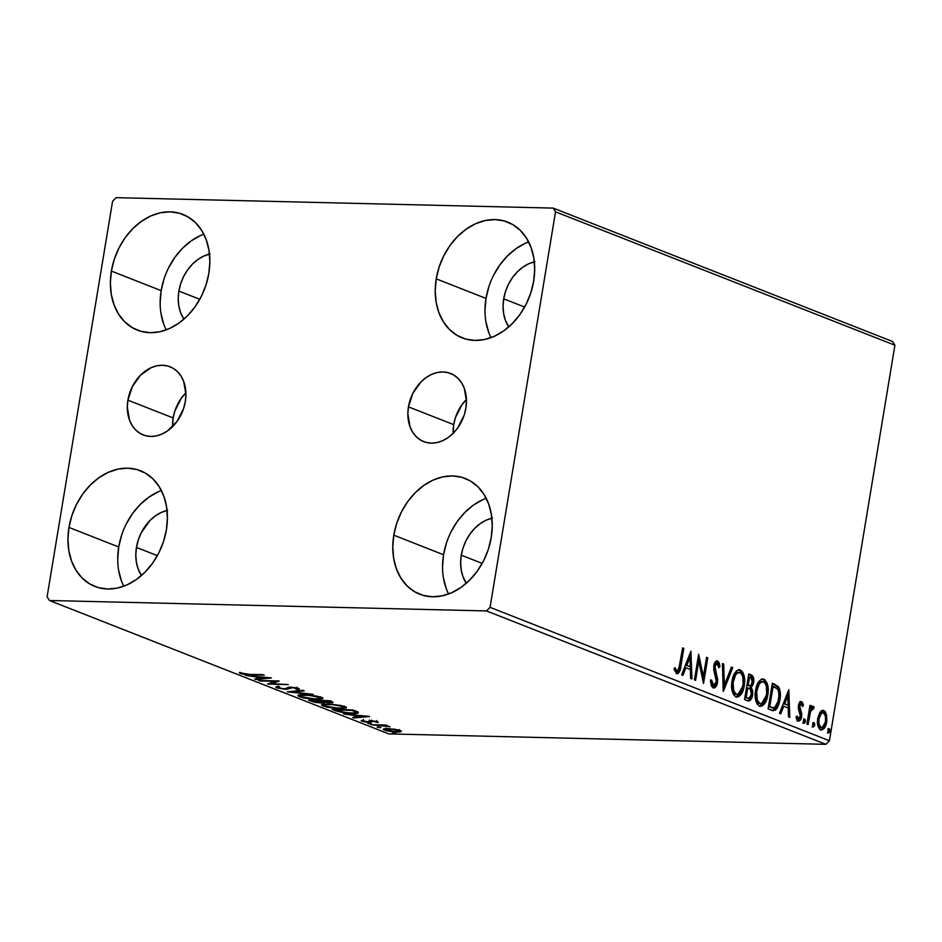<?xml version="1.0" encoding="UTF-8"?>
<svg xmlns="http://www.w3.org/2000/svg" width="942" height="942" viewBox="0 0 942 942"><rect width="100%" height="100%" fill="white"/><g stroke="black" fill="none" stroke-linecap="round" stroke-linejoin="round"><path stroke-width="1.41" d="M466.431 399.526A36.632 28.001 -68.5 0 0 453.703 424.642L408.451 406.862A36.632 28.001 111.5 0 1 450.559 373.444A36.632 28.001 111.5 0 1 465.854 408.227L464.159 415.163L457.753 427.892L453.29 433.202L448.204 437.524L442.693 440.691L436.97 442.587L431.259 443.14L425.772 442.328L420.733 440.173L416.305 436.758L412.69 432.225L410.017 426.75L407.851 413.821L408.451 406.862L412.89 393.285L421.027 381.887L426.114 377.565L431.613 374.398L437.335 372.502L443.046 371.949L448.533 372.773L453.585 374.916L458 378.331L461.615 382.864L464.3 388.339L466.455 401.268L465.854 408.227A36.632 28.001 111.5 0 1 423.759 441.645A36.632 28.001 111.5 0 1 408.451 406.862L453.703 424.642A36.632 28.001 -68.5 0 0 453.126 433.355L453.703 424.642L455.398 417.718L461.815 404.989L466.431 399.526M172.586 426.655L173.163 417.954L174.859 411.018L181.276 398.289L185.892 392.826A36.632 28.001 -68.5 0 0 173.163 417.954L127.912 400.162A36.632 28.001 111.5 0 1 170.019 366.756A36.632 28.001 111.5 0 1 185.315 401.539L183.619 408.463L177.214 421.192L167.664 430.824L162.154 433.991L156.443 435.899L150.72 436.44L145.233 435.628L140.193 433.473L135.766 430.07L132.151 425.537L129.478 420.05L127.311 407.121L127.912 400.162L132.351 386.597L140.488 375.199L151.073 367.698L156.796 365.802L162.507 365.249L167.994 366.073L173.045 368.228L177.461 371.631L181.076 376.164L183.761 381.64L185.915 394.58L185.315 401.539A36.632 28.001 111.5 0 1 143.219 434.945A36.632 28.001 111.5 0 1 127.912 400.162L173.163 417.954A36.632 28.001 -68.5 0 0 172.598 426.655M161.376 490.535A62.196 47.524 -68.5 0 0 118.727 546.996L68.954 527.438A62.196 47.524 111.5 0 1 140.429 470.717A62.196 47.524 111.5 0 1 166.404 529.757L163.519 541.532L158.868 552.801L152.639 563.139L145.056 572.147L136.437 579.483L127.088 584.864L117.373 588.091L107.671 589.021L98.368 587.631L89.796 583.981L82.295 578.188L76.149 570.499L71.604 561.197L68.837 550.646L67.942 539.248L68.954 527.438L71.839 515.674L76.49 504.406L82.719 494.067L90.302 485.048L98.922 477.712L108.271 472.331L117.986 469.104L127.688 468.174L137.002 469.563L145.563 473.214L153.063 479.007L159.21 486.696L163.755 495.998L166.522 506.549L167.417 517.947L166.404 529.757A62.196 47.524 111.5 0 1 94.93 586.477A62.196 47.524 111.5 0 1 68.954 527.438L118.727 546.996L117.715 558.806M528.65 241.941A62.196 47.524 -68.5 0 0 486.001 298.414L436.228 278.844A62.196 47.524 111.5 0 1 507.703 222.124A62.196 47.524 111.5 0 1 533.678 281.175L530.793 292.938L526.142 304.207L519.913 314.546L512.33 323.553L503.699 330.889L494.362 336.282L484.647 339.497L474.945 340.427L465.631 339.038L457.058 335.387L449.57 329.606L443.423 321.905L438.878 312.614L436.111 302.052L435.216 290.654L436.228 278.844L439.113 267.081L443.764 255.812L449.993 245.473L457.577 236.454L466.196 229.118L475.545 223.737L485.26 220.51L494.95 219.58L504.264 220.97L512.837 224.632L520.337 230.413L526.484 238.102L531.017 247.405L533.796 257.955L534.691 269.353L533.678 281.175A62.196 47.524 111.5 0 1 462.204 337.884A62.196 47.524 111.5 0 1 436.228 278.844L486.001 298.414L484.989 310.224M486.213 498.283A62.196 47.524 -68.5 0 0 443.564 554.756L393.791 535.186A62.196 47.524 111.5 0 1 465.266 478.477A62.196 47.524 111.5 0 1 491.241 537.517L488.356 549.28L483.705 560.549L477.464 570.887L469.893 579.907L461.262 587.243L451.913 592.624L442.21 595.839L432.508 596.781L423.193 595.391L414.621 591.729L407.121 585.948L400.986 578.258L396.441 568.956L393.674 558.406L392.779 546.996L393.791 535.186L396.676 523.422L401.327 512.154L407.556 501.815L415.128 492.807L423.759 485.46L433.108 480.079L442.822 476.864L452.513 475.934L461.827 477.311L470.399 480.973L477.9 486.755L484.047 494.444L488.58 503.746L491.359 514.308L492.254 525.707L491.241 537.517A62.196 47.524 111.5 0 1 419.767 594.237A62.196 47.524 111.5 0 1 393.791 535.186L443.564 554.756L442.552 566.566M203.813 234.181A62.196 47.524 -68.5 0 0 161.164 290.654L111.391 271.084A62.196 47.524 111.5 0 1 182.866 214.376A62.196 47.524 111.5 0 1 208.841 273.416L205.957 285.179L201.305 296.447L195.076 306.786L187.493 315.805L178.874 323.141L169.525 328.522L159.81 331.749L150.119 332.679L140.805 331.29L132.233 327.628L124.733 321.846L118.586 314.157L114.041 304.855L111.274 294.304L110.379 282.894L111.391 271.084L114.276 259.321L118.927 248.052L125.156 237.714L132.74 228.706L141.359 221.37L150.708 215.977L160.423 212.762L170.125 211.832L179.439 213.222L188 216.872L195.5 222.653L201.647 230.354L206.192 239.645L208.959 250.207L209.854 261.605L208.841 273.416A62.196 47.524 111.5 0 1 137.367 330.136A62.196 47.524 111.5 0 1 111.391 271.084L161.164 290.654L160.152 302.464M210.09 253.963L203.908 256.012L197.961 259.439L192.462 264.101L187.646 269.836L183.678 276.418L180.723 283.589L178.886 291.078L178.238 298.59L178.803 305.844L180.57 312.567L183.914 319.173A39.576 30.25 111.5 0 1 178.886 291.078L199.798 299.297L178.886 291.078A39.576 30.25 111.5 0 1 209.489 254.093M492.478 518.065L486.308 520.114L480.349 523.54L474.862 528.203L470.046 533.937L466.078 540.52L463.123 547.691L461.286 555.179L460.638 562.692L461.203 569.945L462.969 576.669L466.302 583.275A39.576 30.25 111.5 0 1 461.286 555.179L482.198 563.398L461.286 555.179A39.576 30.25 111.5 0 1 491.889 518.194M534.915 261.711L528.745 263.76L522.786 267.187L517.299 271.861L512.483 277.596L508.515 284.178L505.56 291.349L503.723 298.826L503.075 306.35L503.64 313.604L505.407 320.315L508.739 326.921A39.576 30.25 111.5 0 1 503.723 298.826L524.635 307.057L503.723 298.826A39.576 30.25 111.5 0 1 534.326 261.852M167.652 510.305L161.471 512.354L155.524 515.78L150.025 520.455L141.241 532.76L138.286 539.931L136.449 547.42L135.801 554.944L136.366 562.197L138.133 568.909L141.477 575.515A39.576 30.25 111.5 0 1 136.449 547.42L157.361 555.639L136.449 547.42A39.576 30.25 111.5 0 1 167.052 510.434M892.557 341.499L553.189 208.1L116.137 197.667L112.581 201.258L47.1 596.769L49.443 600.501L486.496 610.934L825.863 744.333L388.81 733.9L49.443 600.501L486.496 610.934L490.052 607.343L555.533 211.832L894.9 345.231L829.419 740.742L490.052 607.343L555.533 211.832L553.189 208.1L116.137 197.667L112.581 201.258L47.1 596.769L49.443 600.501L388.81 733.9L825.863 744.333L829.419 740.742L894.9 345.231L892.557 341.499L894.9 345.231L555.533 211.832L553.189 208.1L892.557 341.499M400.939 731.722L400.15 730.497L394.357 729.143L383.394 729.026L385.702 730.521L392.213 731.734L399.278 732.016L401.162 731.616L400.962 730.874L387.821 728.555L383.241 729.238L384.513 730.121L396.747 732.064L401.374 731.381M370.971 724.704L390.082 726.729L385.066 725.481L387.292 725.54L386.067 725.057L370.971 724.704L390.082 726.729L385.066 725.481L387.292 725.54L386.067 725.057L370.971 724.704M377.895 721.749L371.03 720.736L367.227 721.902L361.175 720.736L366.403 722.22L370.536 722.361L372.902 721.219L378.095 722.62L377.895 721.749L371.607 720.736L367.674 721.925L361.575 720.347L362.034 721.289L368.97 722.408L372.902 721.219L378.095 722.62L377.895 721.749L378.095 722.62M335.87 710.904L344.831 712.988L355.64 713.483L358.36 712.446L352.861 709.95L332.185 709.456L335.87 710.904L335.988 710.162L335.87 710.904L352.002 713.53C356.429 713.706 358.525 713.306 358.278 712.352L352.861 709.95L332.185 709.456L335.87 710.904M308.635 700.2L314.852 702.308L321.811 703.062L324.189 702.19L332.491 702.767L332.797 702.155L329.3 700.695L308.635 700.2L321.399 703.05C323.895 703.121 324.813 702.826 324.189 702.19L333.056 702.473L329.3 700.695L308.635 700.2M287.31 691.817L313.262 694.384L292.409 691.981L304.231 690.839L302.912 690.321L287.51 691.899L313.262 694.384L292.409 691.981L304.231 690.839L302.912 690.321L287.31 691.817M259.698 680.96L275.076 681.337L267.622 684.08L288.287 684.575L271.649 683.727L279.15 680.984L258.485 680.489L275.076 681.337L267.622 684.08L288.287 684.575L271.649 683.727L279.15 680.984L259.698 680.96M239.621 672.388L240.234 673.506L240.398 672.482L240.234 673.506L250.372 674.825L264.325 675.155L245.509 674.178L239.621 672.388L240.234 673.506L245.473 674.59L263.112 674.672L249.359 674.342L239.292 672.753M271.437 677.946L245.685 675.461L255.27 676.78L259.721 678.523L254.717 679.005L256.047 679.523L271.437 677.946L245.685 675.461L255.27 676.78L259.721 678.523L254.717 679.005L256.047 679.523L271.437 677.946M278.773 687.872L279.739 686.977L277.702 686.565C275.7 686.718 275.382 687.142 276.736 687.86L286.592 689.308L292.691 687.684L296.589 688.425L295.894 689.12L299.273 689.12L296.589 687.848L290.901 687.177L288.24 687.389L285.803 688.779L282.235 688.649L278.561 687.778L279.739 686.977L277.702 686.565L275.818 687.165L276.736 687.86L276.936 686.694L276.736 687.86L285.673 689.308L292.208 687.66L296.412 688.355L295.894 689.12L298.108 689.532L298.555 688.414L290.901 687.177L284.484 688.826L278.773 687.872L278.491 686.012M304.254 694.701L299.638 694.878L297.943 695.808L303.348 697.928L315.594 699.459L322.823 698.776L321.881 697.598L317.43 696.244L305.208 694.725L297.919 695.643L299.591 696.844L316.536 699.482L322.953 698.552L321.234 697.327L304.254 694.701M327.816 703.957L323.188 704.145L321.493 705.063L326.909 707.183L339.144 708.714L346.373 708.031L345.443 706.865L340.992 705.499L328.758 703.98L321.481 704.91L323.141 706.1L340.097 708.749L346.503 707.807L344.784 706.582L327.816 703.957M369.299 716.415L343.559 713.93L353.132 715.249L357.583 716.992L352.579 717.474L353.909 717.992L369.511 716.497L343.559 713.93L353.132 715.249L357.583 716.992L352.579 717.474L353.909 717.992L369.299 716.415M368.569 723.221L371.489 723.951L367.863 723.574M377.907 726.894L380.827 727.613L377.2 727.248M393.132 732.876L396.052 733.606L392.425 733.229M820.635 729.826C823.826 729.897 825.851 727.271 826.699 721.937L825.51 721.913L825.439 714.79L825.51 721.913L826.699 721.937L826.617 714.813L825.439 714.79L824.415 711.999L822.66 710.409L825.439 714.79L826.617 714.813L823.85 710.445L822.413 710.327L823.85 710.445L819.634 712.882L817.479 721.843L818.103 726.482L819.646 729.214L821.695 730.015L824.556 727.872L826.923 720.159L825.592 712.022L823.591 710.362L821.495 710.739L820.046 712.246L817.762 718.428C816.855 723.739 817.809 727.542 820.635 729.826L821.518 730.015L820.341 729.991M813.37 706.323L810.744 708.584L809.567 708.549L810.014 705.793L809.567 708.549L810.744 708.584L811.203 705.817L809.979 705.346L806.882 724.08L808.095 724.551L810.591 711.292L811.627 709.149L812.581 708.514L813.287 709.091L814.194 707.336L812.605 706.335L810.744 708.584L811.203 705.817L809.979 705.346L806.882 724.08L808.095 724.551L810.391 711.905L814.194 707.336L813.017 706.253M800.865 704.015L798.51 706.053L799.699 706.088L801.289 704.027L802.525 706.606L803.502 705.287L802.325 705.252L800.417 701.672L802.325 705.252L803.502 705.287L801.324 701.613L799.935 702.179L798.628 704.851L798.333 708.36L800.406 714.319L800.135 717.239L798.416 718.64L797.062 716.014L796.379 718.664L797.792 720.807L799.358 720.948L801.548 717.062L801.713 713.541L799.699 706.088L801.018 703.98L802.525 706.606L803.502 705.287L802.278 702.237L799.946 701.566M771.781 710.28L775.337 710.233L777.645 707.442L779.47 702.391L780.388 695.09L779.717 689.403L778.363 686.541L772.346 683.197L768.095 708.831L773.582 710.68L779.917 700.165C780.965 694.984 780.447 690.439 778.363 686.541L772.346 683.197L768.095 708.831L771.781 710.28M752.328 677.592L749.856 674.79C752.222 675.932 753.094 678.534 752.446 682.573L753.624 682.609C754.271 678.558 753.412 675.967 751.033 674.825L748.796 673.942L744.545 699.576L748.125 700.954L749.797 700.671L751.504 698.658L752.658 695.008L752.705 690.839L751.245 687.472L753.294 684.116L753.73 678.817L752.493 675.732L748.796 673.942L744.545 699.576L748.584 701.001M723.232 691.192L732.746 667.631L731.428 667.113L724.351 685.046L723.727 664.086L722.396 663.568L723.432 691.275L732.746 667.631L731.428 667.113L724.351 685.046L723.727 664.086L722.396 663.568L723.232 691.192M695.62 680.336L698.776 661.272L703.533 683.456L707.772 657.822L706.559 657.339L703.391 676.462L698.646 654.231L694.395 679.865L695.62 680.336L698.776 661.272L703.533 683.456L707.772 657.822L706.559 657.339L703.391 676.462L698.646 654.231L694.395 679.865L695.62 680.336M676.568 673.554C679.206 673.177 680.666 670.551 680.948 665.711L679.771 665.688L682.632 648.367L679.771 665.688L680.948 665.711L683.821 648.402L682.597 647.919L678.652 669.75L676.792 670.81L675.014 667.69L674.072 669.421L676.568 673.554L678.358 673.271L679.7 671.269L683.821 648.402L682.597 647.919L679.783 664.97C679.629 668.255 678.699 670.245 676.992 670.916L675.014 667.69L674.072 669.421L677.204 673.695M690.922 651.193L681.608 674.837L682.926 675.355L685.917 667.772L690.368 669.527L690.639 678.381L691.958 678.899L690.922 651.193L681.608 674.837L682.926 675.355L685.917 667.772L690.368 669.527L690.639 678.381L691.958 678.899L690.922 651.193M710.468 679.959L712.246 685.211L713.424 685.234L711.646 679.994L710.445 680.901L713.07 687.907L714.613 687.813L716.509 685.635L717.745 679.841L714.978 666.677L715.79 664.192L717.168 663.604L718.746 667.725L719.959 666.524L719.264 663.168L717.886 661.119L716.297 661.072L713.895 665.335L713.777 670.009L716.132 677.804L716.285 682.149L715.308 684.481L713.671 685.305L712.599 684.41L711.646 679.994L710.445 680.901L711.434 686.082L713.695 688.037M738.669 669.727L740.294 669.903C735.914 670.033 733.159 673.777 732.028 681.125L731.722 688.166L733.453 694.537L735.926 696.892L738.834 696.621L742.331 692.24L744.239 685.788L744.569 678.664L742.814 672.235L739.941 669.786L736.62 670.798L733.806 674.943L732.028 681.125C730.768 688.402 732.064 693.653 735.926 696.892L737.033 697.115L735.855 697.092M762.231 678.994L763.844 679.158C759.464 679.288 756.709 683.032 755.59 690.38L755.272 697.433L757.003 703.804L759.487 706.147L762.396 705.876L765.881 701.496L767.577 696.197L768.213 690.309L767.212 683.421L764.551 679.512L760.948 679.488L757.886 683.115L755.59 690.38C754.318 697.657 755.625 702.909 759.487 706.147L760.594 706.382L759.405 706.347M788.795 689.662L779.47 713.306L780.8 713.824L783.779 706.241L788.23 707.995L788.501 716.85L789.82 717.368L788.795 689.662L779.47 713.306L780.8 713.824L783.779 706.241L788.23 707.995L788.501 716.85L789.82 717.368L788.795 689.662M803.514 718.981L804.174 721.525L805.351 721.548L804.303 719.005L803.279 721.125L803.985 723.291L805.174 722.267L805.339 720.041L804.456 718.97L803.502 720.029L804.185 723.326M812.852 722.655L813.511 725.187L814.689 725.222L813.641 722.679L812.616 724.798L813.217 726.894L814.512 725.941L814.677 723.715L813.794 722.644L812.84 723.703L813.535 727M828.077 728.637L828.736 731.18L829.926 731.204L828.866 728.661L827.841 730.78L828.548 732.947L829.737 731.922L829.902 729.697L829.137 728.637L828.065 729.697L828.76 732.982M200.481 235.547L191.144 240.928L182.512 248.264L174.941 257.284L168.7 267.622M164.049 278.891L161.164 290.654A62.196 47.524 -68.5 0 0 166.192 329.888M161.047 313.863L163.826 324.425M482.881 499.649L473.532 505.03L464.912 512.366L457.329 521.385L451.1 531.724M446.449 542.992L443.564 554.756A62.196 47.524 -68.5 0 0 448.592 593.99M443.447 577.964L446.214 588.514M525.318 243.307L515.969 248.688L507.349 256.024L499.766 265.032L493.537 275.37M488.886 286.639L486.001 298.414A62.196 47.524 -68.5 0 0 491.029 337.636M485.884 321.622L488.651 332.173M158.044 491.889L148.706 497.282L140.075 504.618L132.492 513.625L126.263 523.964M121.612 535.233L118.727 546.996A62.196 47.524 -68.5 0 0 123.755 586.23M118.61 570.216L121.388 580.767M676.297 673.648L678.511 671.246L679.771 665.688L676.615 673.565M674.366 668.879L676.38 670.904M675.967 670.928L676.992 670.916M675.814 670.892L674.119 668.337M690.015 653.501L690.769 678.428L690.015 653.501M684.74 667.748L685.917 667.772L684.74 667.748L681.902 674.943L684.74 667.748M688.814 657.386L685.694 665.323L690.286 666.689L685.694 665.323L686.871 665.358L685.694 665.323L688.814 657.386L690.003 657.41L690.286 666.689L686.871 665.358L690.003 657.41L688.814 657.386M698.222 656.774L702.214 676.427L703.391 676.462L702.214 676.427L698.222 656.774M706.488 657.752L707.772 657.822L706.594 657.787L702.767 680.925L706.488 657.752M697.586 661.237L698.776 661.272L697.586 661.237L694.501 679.9L697.586 661.237M715.802 663.533L713.859 666.194L715.037 666.229L717.168 663.604L718.746 667.725L719.959 666.524L718.781 666.5L718.087 663.144L716.438 660.954L718.781 666.5L719.959 666.524L717.616 660.99L716.544 660.966L717.616 660.99C715.602 660.907 714.33 662.52 713.801 665.853L713.777 670.009L716.356 681.761L713.424 685.234L712.246 685.211L713.118 685.234M712.658 685.305L713.424 685.234M715.991 663.58L717.168 663.604M715.225 669.833L715.037 666.229L713.859 666.194L714.036 669.797L715.225 669.833L714.036 669.797L715.119 672.941L716.309 672.977L715.225 669.833M717.568 682.279L716.309 672.977L715.119 672.941L716.391 682.255L717.568 682.279L716.391 682.255L713.118 687.919C715.414 687.99 716.909 686.117 717.568 682.279M713.435 687.79L715.79 684.575L716.568 679.794M716.509 678.593L713.753 668.031L714.13 665.087L715.626 663.509M712.729 685.305L711.422 684.387L710.539 680.748M722.408 664.004L723.727 664.086L722.538 664.051L723.173 685.022L724.351 685.046L723.173 685.022L722.408 664.004M731.275 667.489L732.746 667.631L731.569 667.607L723.162 688.932L731.275 667.489M740.294 669.903L739.117 669.868C743.05 673.094 744.357 678.393 743.05 685.764L744.239 685.788C745.534 678.428 744.227 673.13 740.294 669.903L739.246 669.68M735.926 696.892C740.33 696.844 743.097 693.135 744.239 685.788L743.05 685.764L736.467 697.045M736.208 697.08L738.975 695.49L741.142 692.217L743.356 683.409L742.473 674.142L740.483 670.739L738.387 669.68M741.201 671.564L740.483 670.739M736.326 694.384L734.065 693.512L732.523 690.769L731.828 683.421L734.383 674.896L736.397 672.823L738.151 672.376M738.446 672.423L738.728 672.517C735.196 672.635 732.97 675.649 732.075 681.561C731.051 687.377 732.075 691.593 735.149 694.219L736.326 694.242C733.253 691.616 732.228 687.401 733.253 681.596L732.075 681.561L733.253 681.596C734.148 675.685 736.373 672.67 739.917 672.553C743.014 675.214 744.05 679.465 743.014 685.305C742.119 691.251 739.882 694.23 736.326 694.242L733.7 690.792L733.111 682.514L735.572 674.931L737.574 672.847L739.329 672.4L741.46 673.848L742.779 676.709L743.156 684.375L740.695 691.97L738.387 694.172L736.326 694.242M738.516 672.447L739.917 672.553M751.245 687.472L753.624 682.609L752.446 682.573L750.056 687.448L751.245 687.472L750.056 687.448L751.469 694.984L752.658 695.008L751.245 687.472M747.712 700.813C750.291 701.178 751.94 699.235 752.658 695.008L751.469 694.984L747.995 700.907M747.371 700.978L749.714 699.6L751.21 696.279L751.634 691.687L750.056 687.448L752.116 684.08L752.552 678.782M750.974 688.92L750.55 688.131M747.018 698.14L745.016 697.398L746.594 687.86L747.783 687.896L750.279 689.203L751.433 694.537L748.866 698.269L746.417 697.94L748.866 698.269M748.808 685.752L747.03 685.234L748.395 677.015L750.833 677.545L752.399 682.173C751.846 685.128 750.656 686.247 748.831 685.505L747.03 685.234L748.831 685.505L748.219 685.258L749.573 677.051L748.395 677.015L747.03 685.234L748.219 685.258L749.573 677.051L751.704 678.099L752.528 680.666L751.115 685.281L748.831 685.505M748.183 698.175L745.016 697.398L747.595 697.975L746.205 697.421L747.783 687.896L746.594 687.86L745.016 697.398L746.205 697.421L747.783 687.896L750.279 689.203L751.422 691.522L750.915 696.362L749.443 698.175L748.207 698.175M763.844 679.158L762.667 679.135C766.6 682.361 767.907 687.648 766.611 695.019L767.789 695.043C769.096 687.684 767.777 682.385 763.844 679.158L762.796 678.947M759.487 706.147C763.88 706.1 766.658 702.402 767.789 695.043L766.611 695.019L760.017 706.312M759.758 706.335L762.537 704.757L764.704 701.472L766.906 692.664L766.034 683.397L764.033 679.994L761.948 678.935M764.763 680.819L764.033 679.994M759.876 703.639L757.615 702.767L756.073 700.024L755.378 692.688L757.945 684.151L759.947 682.079L761.701 681.631M761.996 681.678L762.29 681.784C758.746 681.902 756.52 684.916 755.625 690.816C754.601 696.633 755.625 700.848 758.699 703.474L759.876 703.497C756.803 700.872 755.778 696.656 756.803 690.851L755.625 690.816L756.803 690.851C757.709 684.94 759.923 681.926 763.467 681.808C766.564 684.469 767.6 688.72 766.564 694.56C765.669 700.507 763.432 703.486 759.876 703.497L757.25 700.047L756.673 691.781L759.122 684.186L761.124 682.102L762.879 681.655L765.022 683.103L766.329 685.964L766.706 693.63L764.245 701.237L761.937 703.427L759.876 703.497M762.066 681.702L763.467 681.808M772.734 710.645L775.419 709.032L777.327 705.523L779.199 693.96L777.386 686.824L772.275 683.609L774.748 684.139L773.559 684.116L777.174 686.518L778.363 686.541L777.174 686.518C779.269 690.415 779.788 694.961 778.728 700.142L779.917 700.165L778.728 700.142L772.993 710.621M771.545 707.713L772.829 707.866M774.43 707.819L768.578 706.653L771.062 707.195L769.755 706.677L773.123 686.306L777.126 688.508L778.669 691.628L778.904 698.222L776.938 705.381L774.43 707.819L768.578 706.653L771.945 686.282L768.578 706.653L769.755 706.677L773.123 686.306L771.945 686.282L777.315 688.72C779.105 691.781 779.564 695.432 778.693 699.682C778.186 703.756 776.761 706.465 774.43 707.819L772.64 707.866M787.877 691.97L788.631 716.897L787.877 691.97M782.602 706.217L783.779 706.241L782.602 706.217L779.764 713.412L782.602 706.217M786.688 695.855L783.556 703.792L788.148 705.158L783.556 703.792L784.745 703.815L783.556 703.792L786.688 695.855L787.865 695.879L788.148 705.158L784.745 703.815L787.865 695.879L786.688 695.855M800.111 703.992L801.289 704.027M799.711 707.901L799.699 706.088L798.51 706.053L798.522 707.866L799.711 707.901L798.522 707.866L799.428 710.28L800.606 710.303L799.711 707.901M801.713 713.541L800.606 710.303L799.428 710.28L800.535 713.518L801.713 713.541L800.535 713.518L800.453 716.568L801.63 716.591L801.713 713.541M796.226 717.262L797.226 718.616L798.416 718.64L797.062 716.014L796.084 717.474L798.686 721.113M798.168 720.995C799.993 721.077 801.147 719.617 801.63 716.591L800.453 716.568C799.958 719.582 798.804 721.054 796.979 720.971M801.595 701.696C799.935 701.602 798.887 702.944 798.463 705.699L798.38 708.737L800.394 716.214L797.803 718.628M797.533 718.675L798.416 718.64M797.226 718.616L796.084 716.815M797.58 721.077L799.405 719.641L800.453 716.568L800.453 713.07L798.439 706.971L799.829 703.957M799.993 718.393L800.264 717.498M803.985 723.291L805.351 721.548L804.174 721.525L802.808 723.256M803.279 723.221L804.221 721.148L803.726 719.123M812.192 706.3L814.194 707.336L813.017 707.301L812.393 708.502L813.017 707.301L812.322 706.37M811.403 708.478L809.213 711.881L810.391 711.905L809.213 711.881L807.965 718.228L809.143 718.263L807.965 718.228L806.988 724.115L809.107 712.258L811.192 708.514M813.323 726.953L814.689 725.222L813.511 725.187L812.145 726.93M812.616 726.894L813.558 724.81L813.076 722.797M823.85 710.445L823.025 710.268M822.554 728.896L825.51 721.913L820.941 729.932M820.517 729.991L821.895 729.473M820.623 727.613L818.504 726.2L817.632 720.159L819.034 714.966L821.883 712.611M820.694 712.917L821.483 712.611M821.73 712.599L823.461 712.741C825.51 714.613 826.181 717.521 825.475 721.478C824.874 725.47 823.39 727.483 821.012 727.53L819.834 727.507L821.012 727.53C818.939 725.74 818.268 722.867 818.975 718.923L817.797 718.899C817.079 722.844 817.762 725.705 819.834 727.507L821.012 727.53L818.951 723.998L818.975 718.923C819.587 714.931 821.083 712.858 823.461 712.741L825.498 716.367L825.475 721.478L823.626 726.4L821.012 727.53M822.307 712.729L822.307 712.729C819.893 712.835 818.398 714.896 817.797 718.899L818.975 718.923L821.271 713.471L823.461 712.741M828.548 732.947L829.926 731.204L828.736 731.18L827.37 732.911M827.841 732.888L828.783 730.804L828.301 728.778M690.286 666.689L686.871 665.358L690.003 657.41L690.286 666.689M788.148 705.158L784.745 703.815L787.865 695.879L788.148 705.158M256.153 678.864L256.047 679.523L256.153 678.864M259.839 677.793L259.721 678.523L259.839 677.793M266.551 677.863L261.311 678.37L257.908 677.027L266.61 677.475L261.311 678.37L257.908 677.027L266.551 677.863M275.876 680.901L275.111 681.16L275.876 680.901M271.873 682.42L271.649 683.727L271.873 682.42M271.826 682.703L271.096 682.691L271.826 682.703M275.806 687.177L276.736 687.86M299.344 689.002L298.555 688.414M298.308 688.319L298.108 689.532L298.308 688.319M296.412 688.355L295.894 689.12M290.383 687.177L290.266 687.884L290.383 687.177M289.924 687.177L289.712 688.425L289.924 687.177M289.724 687.189L287.593 687.801L289.771 687.154M278.349 686.824L277.537 686.588M286.827 687.848L288.276 687.731M292.515 691.322L292.409 691.981L292.515 691.322M322.117 697.716L320.492 697.951M300.427 695.596L299.839 695.373L299.591 696.844L299.839 695.373L299.003 695.008M298.696 694.831L300.616 695.655M320.162 697.975L322.458 697.622M319.161 697.292L320.433 698.269L315.323 699.011L301.675 696.88L300.38 695.938L305.561 694.737L319.161 697.292L319.267 696.691L320.421 698.116L319.868 698.693L312.085 698.834L303.03 697.327L300.498 696.232L300.993 695.502L308.717 695.349L319.161 697.292M323.353 701.554L322.341 701.59M311.99 700.283L311.802 701.437L311.99 700.283M322.046 701.59L323.506 701.543M330.312 701.413L331.254 701.425M328.405 701.119L329.665 701.613L329.782 700.883L329.665 701.613C331.042 702.19 330.748 702.449 328.817 702.402L321.846 700.518L328.475 700.671L329.665 701.613C331.042 702.19 330.748 702.449 328.817 702.402L321.775 700.966L328.405 701.119M321.964 701.908L321.257 702.555L316.477 702.179L312.049 700.283L319.656 700.907L321.964 701.908L320.186 702.567L311.967 700.73L319.727 700.459L320.268 701.154L320.386 700.483L321.964 701.908L322.105 701.083L322.235 702.237L322.482 700.777M329.665 701.613L330.524 702.249L328.817 702.402M345.667 706.971L344.042 707.218M323.989 704.851L323.389 704.64L323.141 706.1L323.389 704.64L322.564 704.263M322.246 704.086L324.166 704.91M343.712 707.242L346.02 706.877M342.711 706.547L343.995 707.524L338.873 708.266L325.226 706.135L323.93 705.193L329.111 704.004L342.711 706.547L342.817 705.947L343.983 707.371L343.43 707.948L335.635 708.09L326.58 706.582L324.06 705.499L324.543 704.757L332.279 704.604L342.711 706.547M357.465 711.846L355.958 712.011M355.888 712.022L357.925 711.74M355.676 712.058L353.792 713.012L345.961 712.729L335.529 709.985L351.955 710.374L355.676 712.058C356.052 712.858 354.428 713.188 350.789 713.047L340.615 711.799L335.599 709.538L352.025 709.927L352.755 710.692L352.873 709.962L352.755 710.692L355.676 712.058L355.829 711.128L355.888 712.423L356.135 710.951M354.015 717.333L353.909 717.992L354.015 717.333M357.701 716.261L357.583 716.992L357.701 716.261M364.413 716.332L359.185 716.838L355.77 715.496L364.483 715.944L359.185 716.838L355.77 715.496L364.413 716.332M371.725 720.277L370.913 722.302L371.831 721.301M370.913 722.302L371.148 720.842L369.217 720.936L371.466 720.736M369.193 721.054L368.97 722.408L369.193 721.054M362.175 720.442L362.034 721.289L362.175 720.442M361.575 720.347L362.034 721.289M363.753 721.278L363.671 720.665M369.676 720.842L368.828 721.843M370.595 724.021L371.301 723.656M379.932 727.683L380.639 727.33M400.138 730.497L399.196 730.58M385.584 728.955L384.748 728.661L384.513 730.121L384.748 728.649L385.949 729.061M398.348 730.603L400.48 730.439M388.646 729.285L387.515 729.002M398.289 730.45L398.631 731.369L394.474 731.545L385.502 729.603L389.093 728.602L398.289 730.45C399.702 731.298 398.772 731.675 395.522 731.581L386.361 730.168C384.889 729.308 385.773 728.931 389.022 729.026L398.372 729.932L399.114 731.051L399.361 729.579M386.361 730.168L385.49 729.532L385.737 728.06M395.169 733.677L395.875 733.312M490.052 607.343L829.419 740.742L825.863 744.333L486.496 610.934L490.052 607.343M773.582 710.68L772.393 710.657M296.907 688.72L297.154 687.26M320.433 698.269L320.68 696.809M300.38 695.938L300.616 694.478M330.583 702.19L330.819 700.718M343.995 707.524L344.23 706.064M323.93 705.193L324.166 703.733M376.482 722.043L376.729 720.571M371.489 721.607L371.737 720.135M363.294 720.913L363.541 719.452M369.087 721.584L369.335 720.124"/></g></svg>

